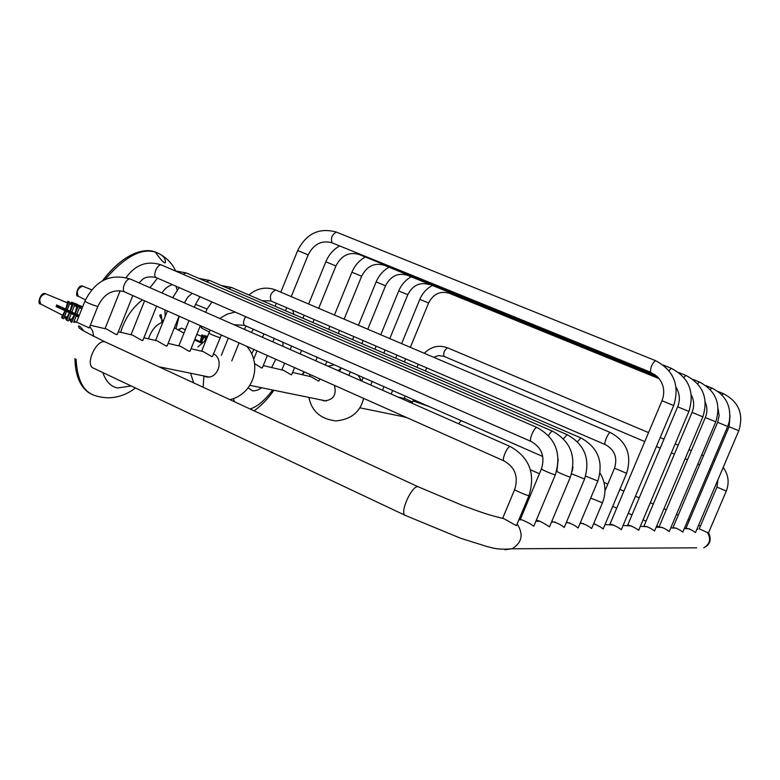<?xml version="1.0" encoding="UTF-8"?>
<svg xmlns="http://www.w3.org/2000/svg" width="780" height="780" viewBox="0 0 780 780"><rect width="100%" height="100%" fill="white"/><g stroke="black" fill="none" stroke-linecap="round" stroke-linejoin="round"><path stroke-width="1.17" d="M91.826 394.29C86.931 392.203 82.904 388.069 79.736 381.898C76.703 375.687 75.104 367.926 74.948 358.644M102.667 280.654C113.656 266.37 124.878 257.078 136.334 252.769C143.578 250.302 149.74 249.98 154.83 251.803L157.375 252.837M126.194 257.897C117.868 263.26 109.97 270.875 102.492 280.741M74.909 358.625L75.592 367.555M156.332 252.457C162.796 254.972 165.809 258.356 165.35 262.606C163.771 264.683 154.82 251.306 155.464 252.262L156.332 252.457M160.105 316.505L160.426 314.798M62.585 307.681L62.556 309.494M70.024 311.493L71.487 312.166L69.264 311.356L69.664 310.957M69.322 310.81L69.313 312.712M75.348 315.013L76.352 314.106M76.079 314.008L76.069 315.695M78.643 316.875L74.149 314.808L74.422 313.17L73.963 313.638M76.937 314.34L76.05 315.412M67.363 311.698L67.665 310.031M60.625 308.607L60.918 306.901M63.551 308.129L62.429 309.436M73.281 314.418L73.554 312.77M66.505 311.308L66.787 309.67M59.758 308.207L60.06 306.501M74.11 314.769L74.129 313.034M67.334 311.688L67.372 309.904M60.606 308.597L60.635 306.774M57.437 306.569L60.684 308.061M59.787 307.973L57.33 306.842M40.54 303.956C36.894 304.912 40.54 291.447 45.191 293.67L45.318 293.719C40.043 295.893 38.561 299.364 40.872 304.132L62.39 315.149M64.672 316.31L66.641 317.314M69.264 318.659L71.409 319.761M74.119 321.145L76.469 322.345M78.585 317.021L56.092 306.569L56.725 304.96L65.705 309.124L67.938 301.177L70.132 302.562L67.938 301.177M71.487 322.354L70.717 321.506L71.565 319.371L74.392 315.071M69.683 313.034L66.787 320.317L65.861 319.283L69.439 312.78M65.266 310.957L62.38 318.23L61.542 317.284L65.062 310.742M68.796 302.065L65.91 309.338L70.083 311.161L72.267 303.147L74.802 304.717L72.267 303.147M73.222 304.122L70.327 311.415L75.036 313.453L77.142 305.351L79.745 306.998L76.849 314.291L79.228 315.403M81.88 308.753L79.443 307.759M76.635 306.618L74.402 305.711M71.692 304.61L69.654 303.771M67.285 302.815L61.825 300.583L67.343 302.679M69.703 303.644L71.74 304.473M74.451 305.584L76.684 306.491M79.492 307.632L81.929 308.627M66.719 309.982L62.927 308.246L66.729 309.923M70.073 311.435L73.525 312.916M76.82 314.496L79.17 315.559M57.242 307.057L57.866 305.487M74.149 314.808L69.264 312.215M56.092 306.569L68.747 312.019M78.185 306.413L75.28 313.706L76.849 314.291M74.636 315.334L71.858 322.325M76.196 315.919L73.671 322.267M71.906 312L74.802 304.717M71.263 313.619L68.367 320.902L66.787 320.317M79.024 315.939L77.171 315.091L76.801 316.027M77.162 316.192L77.483 315.373M74.743 321.194L74.305 322.286M82.543 307.086L80.691 306.248L80.047 307.856M80.691 306.248L82.592 306.95M77.171 315.091L79.072 315.793M67.246 309.845L70.132 302.562M66.602 311.454L63.716 318.727L62.38 318.23M76.294 304.356L82.514 306.647L76.294 304.356L75.621 306.052M79.121 315.666L72.774 313.199L72.442 314.028M72.774 313.199L72.082 313.862M70.112 318.835L69.586 320.151L70.99 320.834M75.972 304.083L75.251 305.906M72.462 312.926L74.09 313.521M71.926 302.348L77.649 304.453L71.926 302.348L71.175 304.249M73.486 313.082L69.264 311.493M65.881 316.67L65.286 318.162L66.124 318.62M71.662 302.113L70.863 304.122M68.153 310.947L67.782 311.893M79.745 306.998L77.142 305.351M80.418 308.012L81.013 306.52M74.734 322.306L75.094 321.38M70.463 319.01L69.898 320.434M73.837 321.867L74.392 322.072M66.173 316.816L65.549 318.406M68.874 319.625L69.683 319.917M62.517 308.997L62.927 308.246M200.109 341.63L200.05 342.469M198.637 341.835L198.803 341.035M197.867 341.494L198.032 340.685M199.514 341.357L199.027 342.01M198.305 341.689L198.364 340.84M302.192 374.673L304.024 371.826M196.268 339.885L196.034 340.45M194.971 339.3L200.314 341.718L201.952 334.815L204.214 336.102L201.952 334.815M203.093 335.683L200.577 341.933L202.293 342.625M204.945 340.685L205.822 336.55L207.129 337.516M205.316 337.828L203.765 337.204M201.376 336.248L196.804 334.415M196.96 334.474L201.416 336.16M203.804 337.116L205.345 337.74M197.125 340.275L197.867 341.143M199.232 341.747L201.903 342.947M201.698 342.352L204.214 336.102M207.48 336.648L204.711 335.517L204.028 337.204M204.711 335.517L207.509 336.56M201.649 343.102L194.551 340.002M207.275 337.145L205.822 336.55M205.033 335.731L204.38 337.35M197.847 341.172L196.921 340.723M201.864 342.976L199.212 341.786M304.356 371.972L302.513 374.751M334.444 385.378C336.775 395.06 333.245 400.218 323.866 400.861L321.36 399.955M213.535 353.857C224.416 359.19 218.166 379.587 206.008 376.857L203.19 375.814M591.844 528.041L591.542 528.499C588.851 526.091 585.097 524.218 580.271 522.883M212.716 355.885L211.77 356.538L203.151 351.565L191.032 348.748M603.369 528.528L603.086 528.957C601.351 527.377 598.211 525.623 593.668 523.682M578.341 527.456L578.019 527.972C575.24 525.515 571.379 523.585 566.446 522.181M190.261 350.659L189.238 351.361L180.346 346.252L168.119 343.395M564.486 526.861L564.125 527.417C560.771 524.569 556.647 522.581 551.752 521.459M167.339 345.316L166.237 346.076L157.063 340.821L143.92 337.75M549.754 526.227L549.364 526.841C548.048 525.671 537.02 518.817 536.075 520.777M143.149 339.68L141.941 340.499L132.483 335.078L118.345 331.783M534.085 525.544L533.647 526.217C532.145 524.394 518.69 517.647 520.065 520.036M117.566 333.723L116.259 334.591L106.489 329.014L90.324 325.24M516.769 524.833L516.428 525.661L503.86 518.671C485.335 514.215 478.14 511.095 462.15 505.294L418.294 486.827C412.318 484.136 398.716 513.991 405.541 515.502L460.59 538.249L487.402 546.663C492.892 547.901 497.533 550.056 512.05 548.779L504.845 549.715M89.554 327.171L89.252 327.941L77.532 322.569M708.435 533.013L699.582 528.976M695.458 532.603C691.811 529.776 688.623 528.372 685.913 528.401L729.056 426.738L738.797 430.735L695.458 532.603M682.812 532.106C679 529.172 675.704 527.719 672.935 527.748L717.639 422.311L727.711 426.445L682.812 532.106M669.201 531.57C665.194 528.518 661.781 527.007 658.973 527.046L705.334 417.544L715.777 421.824L669.201 531.57M654.683 530.702L654.488 530.985C650.286 527.816 646.756 526.246 643.89 526.285L692.045 412.396L702.877 416.832M638.771 530.029L638.557 530.361C637.816 528.889 626.779 523.585 627.559 525.457M621.484 529.298L621.241 529.678C620.392 528.148 608.946 522.6 609.804 524.569M262.509 367.468L261.719 368.014L254.621 363.656M291.856 374.283L291.154 374.77L283.462 370.305L263.269 365.596M319.059 380.601L318.435 381.04L311.054 376.75L292.607 372.44M412.571 402.148L405.795 398.853L397.888 397.01M159.549 253.861L155.98 252.301C141.755 247.582 124.829 256.61 105.203 279.406M76.109 359.297C77.132 379.158 83.05 391.131 93.883 395.216C108.41 400.238 122.294 397.839 135.525 388.011M162.854 322.306C156.643 323.953 151.837 329.452 148.434 338.803M102.843 372.577C106.109 381.878 111.13 387.007 117.897 387.943L131.186 385.964M174.554 327.922L175.11 325.981M177.138 289.975L175.968 286.211M142.438 299.851C132.064 307.934 124.79 318.757 120.627 332.319M165.145 316.582L164.951 309.884M78.546 296.341L78.332 296.273C76.177 291.652 77.6 288.288 82.602 286.153L82.514 286.123C77.864 284.008 74.597 297.248 78.039 296.117M275.769 359.239L271.635 367.546M233.376 398.629L234.497 401.768M253.471 329.296L251.277 332.368M250.127 409.003C257.351 406.712 264.859 400.384 272.668 390.01M248.108 387.816L252.408 390.76L254.085 390.887L258.005 389.932L261.729 387.777M282.906 346.31L282.984 342.274M253.88 349.489L251.706 353.75M178.357 330.037L181.525 328.156L177.869 329.764M201.961 328.292L200.879 325.884M341.572 368.043L338.032 370.617M203.863 376.165L203.151 387.26M590.665 498.137L602.472 502.778M220.126 337.526L219.434 337.545C213.857 335.683 210.356 334.181 208.933 333.031L210.288 330.077M244.803 325.474L244.715 325.445C242.941 323.788 243.233 320.863 245.612 316.66M603.193 528.947L626.593 473.401C632.2 455.188 626.808 441.577 610.418 432.559C608.527 431.73 603.213 444.288 605.329 444.61L605.329 444.61C614.679 449.816 617.74 457.685 614.513 468.215L626.633 473.304M605.329 444.61L271.128 301.041C269.353 296.205 270.865 292.519 275.652 289.975L610.418 432.559M585.614 476.141L597.87 481.006M207.031 309.007L195.517 304.375L199.924 296.683M577.463 441.704L580.905 437.921C598.104 447.486 603.74 461.887 597.812 481.143L578.136 527.953M228.559 288.639L231.445 287.459L580.905 437.921M571.555 473.791L584.561 479.017M184.509 302.572L183.28 302.386M563.452 438.76L567.167 434.665C584.834 444.493 590.606 459.332 584.503 479.173L564.252 527.407M206.359 281.639L209.44 280.39L567.167 434.665M558.178 459.274L556.93 471.237C554.814 471.052 568.903 477.155 570.356 477.077L570.424 476.911M548.554 435.659C550.261 432.559 551.596 431.067 552.572 431.203C570.726 441.324 576.654 456.622 570.356 477.077L549.51 526.822M182.9 274.248L186.196 272.922L552.572 431.203M531.19 441.48L531.141 441.47C541.749 447.496 545.191 456.612 541.466 468.829C539.233 468.634 553.732 474.923 555.301 474.854L555.38 474.669M156.487 277.69L531.141 441.47C528.323 440.983 534.505 426.445 537.05 427.518C555.711 437.95 561.795 453.726 555.301 474.854L533.803 526.198M156.419 277.67C152.002 276.403 157.453 263.26 161.606 265.024L537.05 427.518M504.26 460.99L504.173 460.98C515.044 467.259 518.573 476.716 514.751 489.343C512.304 489.274 527.231 495.836 528.976 495.631L529.074 495.378M97.89 306.248L96.837 306.267C90.168 304.093 86.19 302.377 84.913 301.129C95.258 280.381 110.468 273.049 130.543 279.133C126.184 277.251 120.422 290.755 125.093 292.13L125.219 292.168M125.093 292.13L504.173 460.98C501.15 460.415 507.624 445.429 510.325 446.579C529.474 457.46 535.694 473.811 528.976 495.631L516.418 525.661M517.159 523.916C523.731 534.388 522.034 542.675 512.05 548.779L696.725 547.833M707.255 532.36C711.282 538.873 710.102 544.021 703.736 547.794C710.141 544.771 711.75 539.75 708.552 532.74M418.733 487.032L105.456 342.049C96.798 338.12 84.142 365.303 93.697 368.257L405.541 515.502M93.659 336.346L92.625 330.837L89.778 326.606M609.833 524.492L661.996 400.735L673.706 405.541L621.328 529.669M332.046 242.824C321.76 239.947 313.804 243.964 308.178 254.855L297.668 250.546L280.81 292.168M661.996 400.735C665.272 391.862 663.848 383.965 657.735 377.032L650.549 372.206C650.364 367.702 651.973 363.821 655.375 360.575L655.444 360.604M650.53 372.197L332.075 242.843C330.544 238.153 331.968 234.566 336.336 232.089L336.453 232.138M676.133 387.377C679.799 393.539 680.306 400.013 677.654 406.799L688.906 411.43L638.635 530.351M359.053 254.456C349.069 251.648 341.357 255.479 335.927 265.951L325.825 261.797C328.721 254.865 333.323 249.571 339.641 245.915M668.986 370.675L671.307 368.316M655.151 374.77L359.161 254.494L358.361 253.519M384.082 265.219C374.361 262.48 366.883 266.146 361.637 276.227L351.907 272.23L334.464 315.023M683.865 377.432L685.903 375.414M656.721 376.058L384.169 265.258L383.458 264.361M407.316 275.213C397.868 272.542 390.604 276.061 385.534 285.773L376.145 281.921L358.439 325.24M697.593 383.702L699.377 381.966M657.774 377.072L407.345 275.233L406.75 274.433M407.803 294.665L398.716 290.95L380.776 334.756M710.278 389.532L711.847 388.04M658.564 377.939L428.444 283.813M659.188 378.69L449.183 293.231C440.203 290.667 433.348 293.923 428.59 302.981L419.806 299.374L401.632 343.639M722.046 394.973L723.44 393.676M449.183 293.231L448.695 292.558M717.912 479.875L716.966 487.1L726.297 491.029M710.824 469.697L709.615 469.092M713.456 460.034L714.714 460.541M443.995 356.363L443.986 356.363C443.206 352.823 444.385 349.976 447.535 347.812L648.56 432.598M407.033 417.709L402.587 416.549L404.703 416.676M411.645 403.075L410.719 401.7M458.503 423.735L461.253 420.673M155.308 251.969L156.458 252.466C165.38 256.415 171.766 262.548 175.607 270.865M183.953 333.148L174.369 327.815M175.968 328.712L179.185 316.222M163.244 321.321C159.968 317.09 159.052 314.915 160.495 314.808C161.245 313.706 161.694 316.251 161.85 322.462M78.332 296.273L85.439 299.851M91.64 289.77L82.709 286.192M62.497 300.7L45.474 293.758M254.085 410.836C261.602 405.415 268.203 398.56 273.877 390.253M293.923 314.36L292.724 310.323M185.338 329.696L181.525 328.156M201.649 328.156L200.431 325.689M201.825 328.244L209.381 331.978M358.127 375.326L361.618 381.02M363.616 398.365C360.302 411.996 351.058 419.513 335.907 420.917C320.716 419.094 311.717 411.265 308.89 397.41M327.951 366.171L334.425 364.904M229.954 399.662C253.51 394.046 262.743 364.835 246.851 346.359M222.193 335.38L221.111 335.41M206.154 339.924L197.876 346.954M190.564 373.24L193.664 382.873M591.649 528.489L602.404 502.925C606.431 492.58 605.66 482.635 600.073 473.08M221.335 334.99L212.482 356.46M208.884 333.157L201.611 351.215M542.783 456.524L244.715 325.445M244.54 325.377L233.844 324.685M219.765 318.474L227.068 314.174L235.082 312.058M604.968 490.912L614.474 468.312M245.905 325.972L244.52 329.394M239.06 342.888L231.777 360.906M228.306 338.101L221.335 355.358M270.972 300.973L262.197 300.7M248.947 294.986C257.176 288.083 266.077 286.416 275.652 289.975M211.965 301.948L206.983 309.124L205.715 312.283M200.333 325.64L190.018 351.273M195.478 304.493L194.357 307.271M189.004 320.59L178.825 345.891M221.247 285.48L231.445 287.459M192.25 293.329L187.688 297.248L184.392 302.874M179.049 316.163L167.076 345.979M167.398 310.966L155.571 340.47M572.978 466.791L572.276 471.071M172.711 297.726L179.147 287.606M198.812 278.382L209.44 280.39M156.575 306.15L142.867 340.392M144.583 300.807L131.011 334.737M172.38 284.642C167.729 286.202 164.287 289 162.074 293.046M150.004 287.723L157.492 278.138M175.12 270.875L186.196 272.922M520.114 519.919L541.388 469.014M132.815 295.561L117.263 334.483M120.169 290.764L105.037 328.682M156.175 277.563L155.6 277.339C143.403 275.613 142.73 279.874 138.996 282.867M126.106 277.592C135.623 264.469 147.449 260.286 161.606 265.024M502.622 518.408L514.644 489.596M124.82 292.012L123.298 291.437C112.349 289.039 103.857 294.04 97.812 306.433L89.252 327.941M84.835 301.324L76.43 322.442M510.325 446.579L130.543 279.133M697.671 529.22L696.959 529.181M689.383 528.811L684.372 528.557M676.494 528.167L670.819 527.885M662.61 527.475L656.185 527.153M647.615 526.734L640.322 526.364M631.371 525.925L623.083 525.505M613.704 525.047L605.017 524.608M595.189 524.121L593.521 524.043M583.411 523.536L580.067 523.37M569.615 522.853L566.241 522.678M555.438 522.142L551.548 521.947M540.374 521.391L535.909 521.176M105.456 342.049C87.535 333.226 78.731 328.439 79.053 327.688L78.507 326.04C79.589 325.913 81.325 327.532 83.713 330.895M308.178 254.855L291.242 296.615M286.728 307.749L285.519 310.732M274.277 338.452L272.883 341.894M267.365 355.495L262.314 367.945M276.315 303.274L275.106 306.257M263.903 333.889L262.519 337.321M257.02 350.893L253.695 359.083M297.668 250.546C306.335 233.503 319.225 227.351 336.336 232.089L655.375 360.575C673.822 370.256 679.926 385.252 673.706 405.551M627.578 525.398L677.644 406.809M335.927 265.951L318.689 308.305M314.135 319.517L312.907 322.53M301.548 350.444L300.144 353.915M294.567 367.614L291.681 374.712M325.816 261.807L308.656 304.034M304.112 315.218L302.894 318.221M291.584 346.057L290.18 349.518M284.622 363.188L281.873 369.935M663.254 365.069L671.239 368.287C688.984 377.608 694.873 391.989 688.906 411.43M654.557 530.985L702.877 416.842C708.611 398.18 702.936 384.365 685.844 375.394L678.668 372.499M361.637 276.227L344.126 319.147M339.524 330.427L338.286 333.46M326.83 361.559L325.406 365.05M319.781 378.846L318.903 380.991M329.872 326.284L328.643 329.306M317.226 357.337L315.802 360.818M310.196 374.575L309.465 376.379M691.353 395.07C694.171 400.696 694.405 406.468 692.045 412.386M351.907 272.23C354.695 265.561 359.151 260.481 365.245 256.971M385.534 285.773L367.77 329.209M363.129 340.567L361.881 343.619M350.317 371.885L348.875 375.394M353.808 336.56L352.57 339.612M341.045 367.809L339.612 371.319M692.864 379.343L699.319 381.947C715.806 390.604 721.295 403.894 715.777 421.834M705.325 402.285C707.401 407.345 707.401 412.425 705.334 417.534M376.145 281.921C378.836 275.506 383.136 270.611 389.035 267.228M428.961 284.534C419.757 281.911 412.708 285.295 407.794 294.674L389.785 338.588M385.106 350.005L383.848 353.077M372.197 381.508L370.744 385.037M376.106 346.144L374.858 349.206M363.236 377.569L361.793 381.098M705.968 385.661L711.808 388.021C725.683 394.943 731.513 406.107 729.31 421.512L727.711 426.455M717.639 422.311L719.121 415.75L718.185 409.11M398.716 290.95C401.329 284.758 405.483 280.04 411.197 276.793M428.59 302.981L410.358 347.353M405.639 358.829L404.372 361.91M392.623 390.488L391.17 394.046M396.932 355.085L395.665 358.166M383.965 386.685L382.502 390.224M718.107 391.521L723.401 393.656C738.797 401.729 743.925 414.092 738.797 430.745M729.066 426.738L730.031 415.613M419.806 299.374C422.331 293.407 426.358 288.853 431.886 285.724M708.376 533.159L726.277 491.069C729.505 482.664 728.481 474.786 723.206 467.425M716.947 487.149L699.163 528.996M426.689 367.868L425.412 370.968M413.575 399.701L412.444 402.441M418.285 364.26L417.007 367.351M405.21 396.026L404.196 398.482M699.592 464.87L697.846 464.129M687.472 459.722L685.142 458.738M674.388 454.165L671.375 452.887M660.202 448.139L656.409 446.54M644.777 441.597L443.986 356.363M703.462 455.754L701.707 455.013M691.324 450.635L688.984 449.651M678.21 445.107L675.207 443.84M664.004 439.12L660.221 437.522M443.918 356.333L438.594 355.563L433.68 357.289M424.281 353.281C431.067 346.515 438.818 344.692 447.535 347.812M700.391 526.1L698.685 525.135M689.335 520.338L688.116 519.743M678.288 515.122L676.562 514.332M402.587 416.549L359.843 407.813M326.42 400.988L249.824 385.34M208.894 376.984L158.857 366.766M429.458 406.692L413.078 400.901M666.286 509.759L663.975 508.745M653.289 504.046L650.306 502.739M639.21 497.854L635.447 496.207M623.893 491.127L619.866 489.362M607.844 484.078L604.012 482.391M659.012 526.939L656.711 525.915M646.054 521.176L643.081 519.85M632.005 514.927L628.251 513.26M616.726 508.131L612.709 506.347M539.409 473.752L530.419 469.755"/></g></svg>
